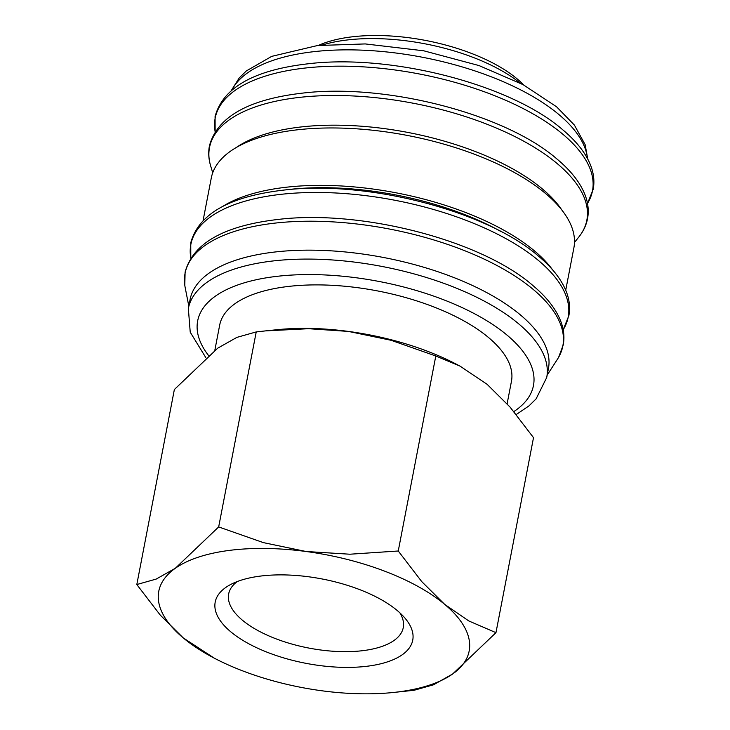 <?xml version="1.0" encoding="UTF-8"?>
<svg xmlns="http://www.w3.org/2000/svg" width="730" height="730" viewBox="0 0 730 730"><rect width="100%" height="100%" fill="white"/><g stroke="black" fill="none" stroke-linecap="round" stroke-linejoin="round"><path stroke-width="1.09" d="M516.283 414.503L529.031 405.844L536.103 398.881L546.706 377.519L548.431 368.586A182.473 77.909 -169.1 0 0 461.552 280.658A182.473 77.909 -169.1 0 0 271.551 252.416A182.473 77.909 -169.1 0 0 190.065 299.583L188.349 308.507L190.229 332.187L205.769 357.545M547.171 375.12L557.455 359.206A192.346 82.125 -169.1 0 0 558.633 357.262A192.346 82.125 -169.1 0 0 533.037 289.272A192.346 82.125 -169.1 0 0 270.967 223.599A192.346 82.125 -169.1 0 0 184.799 285.275A192.346 82.125 -169.1 0 0 185.174 287.52L188.805 306.116M500.826 231.465A179.598 76.687 -169.1 0 0 285.375 189.919A179.598 76.687 -169.1 0 0 285.193 189.937M565.723 290.202L573.889 247.798A184.626 78.831 -169.1 0 0 485.988 158.83A184.626 78.831 -169.1 0 0 293.734 130.25A184.626 78.831 -169.1 0 0 211.289 177.974L203.123 220.378M552.656 269.918A184.626 78.831 -169.1 0 0 282.683 187.665A184.626 78.831 -169.1 0 0 222.787 206.398M561.917 210.121A179.598 76.687 -169.1 0 0 297.411 127.403A179.598 76.687 -169.1 0 0 236.392 147.442M520.152 83.101A129.31 55.215 -169.1 0 0 345.463 40.186A129.31 55.215 -169.1 0 0 322.341 45.014M523.665 84.954A122.129 52.149 -169.1 0 0 350.537 37.029A122.129 52.149 -169.1 0 0 318.399 45.433M392.84 692.533L414.092 690.279L433.492 684.804L452.618 674.009L495.962 632.664L468.824 620.956L444.689 604.367A158.045 67.488 -169.1 0 0 306.052 551.497L263.384 542.627L218.671 526.932L175.328 568.269L156.202 579.072L136.811 584.538L160.308 615.162L183.248 637.911A158.045 67.488 -169.1 0 0 214.237 658.141A158.045 67.488 -169.1 0 0 321.893 690.781A158.045 67.488 -169.1 0 0 392.84 692.533A158.045 67.488 -169.1 0 0 398.589 691.867A158.045 67.488 -169.1 0 0 452.618 674.009A158.045 67.488 -169.1 0 0 444.689 604.367L421.748 581.618L398.251 550.995L349.898 554.216L306.052 551.497A158.045 67.488 -169.1 0 0 229.348 550.402A158.045 67.488 -169.1 0 0 175.328 568.269A158.045 67.488 -169.1 0 0 183.248 637.911L214.237 658.141M136.811 584.538L174.361 389.537L217.704 348.192L236.83 337.397L256.23 331.922L265.437 330.9L308.607 328.701L348.429 331.42L391.088 340.29L435.801 355.984L460.055 366.141L487.074 384.29L510.014 407.039L533.511 437.662L495.962 632.664M399.885 612.862A88.914 37.96 10.9 0 1 403.27 627.59A88.914 37.96 10.9 0 1 363.567 650.567A88.914 37.96 10.9 0 1 270.985 636.806A88.914 37.96 10.9 0 1 228.654 593.964A88.914 37.96 10.9 0 1 237.268 581.545M260.126 576.125A100.576 42.942 10.9 0 1 404.867 617.991A100.576 42.942 10.9 0 1 367.82 666.152A100.576 42.942 10.9 0 1 243.92 641.013A100.576 42.942 10.9 0 1 230.744 584.456A100.576 42.942 10.9 0 1 260.126 576.125M214.839 350.272L219.675 325.124A148.564 63.437 10.9 0 1 286.023 286.735A148.564 63.437 10.9 0 1 440.719 309.721A148.564 63.437 10.9 0 1 511.447 381.315L507.122 403.772M460.055 366.141L456.086 364.06A158.045 67.488 -169.1 0 0 348.429 331.42A158.045 67.488 -169.1 0 0 277.482 329.668L265.437 330.9M435.801 355.984L398.251 550.995M256.23 331.922L218.671 526.932M546.706 377.519A182.473 77.909 -169.1 0 0 518.455 323.645A182.473 77.909 -169.1 0 0 269.835 261.349A182.473 77.909 -169.1 0 0 188.349 308.507M513.865 411.565A170.975 73.009 -169.1 0 0 506.985 335.07A170.975 73.009 -169.1 0 0 274.024 276.697A170.975 73.009 -169.1 0 0 208.406 355.327M190.795 258.037L190.758 242.816C198.615 213.826 229.84 196.224 284.417 190.019C367.363 180.109 486.545 210.897 538.256 255.938C552.09 267.49 561.425 279.362 566.27 291.562C569.473 299.784 570.34 307.804 568.871 315.634L563.177 329.75A192.127 82.034 -169.1 0 0 538.411 260.446A192.127 82.034 -169.1 0 0 276.634 194.855A192.127 82.034 -169.1 0 0 190.813 258.009M210.714 166.139C208.607 159.213 208.178 152.451 209.428 145.854C217.294 116.864 248.51 99.262 303.087 93.057C386.033 83.147 505.215 113.935 556.926 158.976C570.76 170.528 580.095 182.4 584.94 194.6C588.143 202.821 589.01 210.842 587.54 218.671C586.254 225.26 583.343 231.383 578.817 237.022A192.127 82.034 -169.1 0 0 557.081 163.483A192.127 82.034 -169.1 0 0 295.303 97.893A192.127 82.034 -169.1 0 0 210.714 166.139L212.731 172.773M587.495 203.414A192.127 82.034 -169.1 0 0 562.739 134.147A192.127 82.034 -169.1 0 0 300.961 68.547A192.127 82.034 -169.1 0 0 215.14 131.71L215.076 116.517C222.942 87.518 254.159 69.916 308.735 63.72C391.681 53.801 510.863 84.589 562.574 129.639C576.408 141.191 585.743 153.063 590.588 165.254C593.8 173.475 594.667 181.496 593.189 189.325L587.504 203.451M587.44 158.474A182.473 77.909 -169.1 0 0 558.742 114.418A182.473 77.909 -169.1 0 0 310.122 52.122A182.473 77.909 -169.1 0 0 231.875 90.009M558.633 357.262L563.222 344.971C564.692 337.151 563.825 329.12 560.622 320.908C555.776 308.708 546.432 296.836 532.608 285.284C480.887 240.234 361.715 209.455 278.769 219.365C224.192 225.57 192.966 243.163 185.101 272.162L184.799 285.275M587.76 159.085L585.131 144.631L574.41 125.095L556.607 106.817L523.109 84.662L479.026 65.572L423.756 50.799L365.246 43.928L317.504 45.534L271.715 56.365L246.311 70.956L239.248 77.918L231.355 90.447M574.483 242.433L578.817 237.022"/></g></svg>
